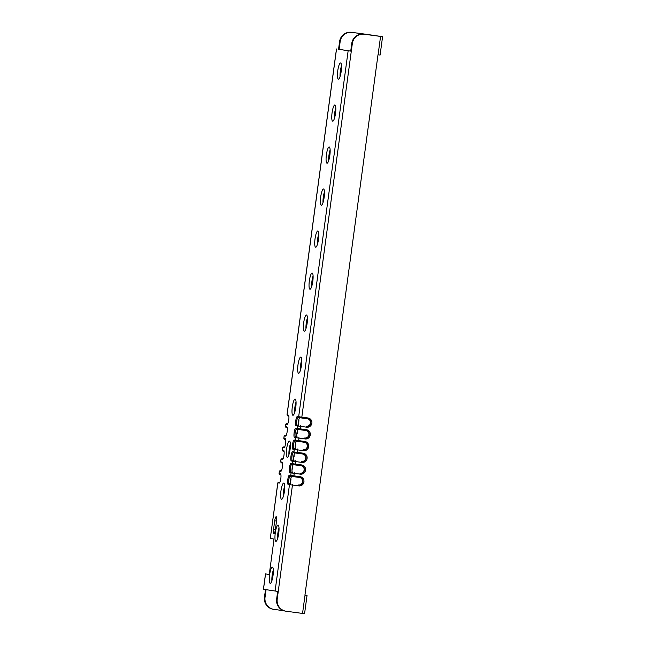 <?xml version="1.0" encoding="UTF-8"?>
<svg xmlns="http://www.w3.org/2000/svg" width="646" height="646" viewBox="0 0 646 646"><rect width="100%" height="100%" fill="white"/><g stroke="black" fill="none" stroke-linecap="round" stroke-linejoin="round"><path stroke-width="0.97" d="M374.745 35.635A2.584 0.549 97.7 0 0 374.591 35.482L352.03 32.389A10.772 10.522 98.6 0 0 340.151 41.659L339.118 49.346L350.73 51.107L351.295 51.187L352.336 43.5A10.772 10.522 98.6 0 1 364.207 34.23L382.577 36.693L364.207 34.23M368.277 34.771L371.999 35.134A2.584 0.549 -82.3 0 1 372.161 35.288M368.301 34.569L352.03 32.389M339.118 49.346L338.552 49.258L339.594 41.57A10.772 10.522 -81.4 0 1 351.464 32.3M263.423 589.273L265.498 573.898L268.906 574.375M273.105 574.924L272.241 574.811L273.105 574.916M265.498 589.588L264.464 597.227A10.772 10.522 -81.4 0 0 273.282 609.283L273.847 609.364A10.772 10.522 98.6 0 0 274.017 609.388L283.675 610.688M266.063 589.677L265.03 597.316A10.772 10.522 98.6 0 0 273.847 609.364M304.508 613.692L286.194 611.237A10.772 10.522 98.6 0 1 277.207 599.165L278.248 591.478L263.479 589.281L265.554 573.914L268.809 574.407A2.156 0.46 97.7 0 0 269.552 572.34L273.767 541.17A2.156 0.46 97.7 0 0 273.597 538.966L270.286 538.465L277.869 482.885L279.209 483.087A4.651 0.993 -82.3 0 0 279.443 483.006A4.651 0.993 -82.3 0 0 280.816 478.605A4.651 0.993 -82.3 0 0 280.655 474.002A4.651 0.993 -82.3 0 0 280.453 473.865L280.8 474.325M275.099 591.042L289.481 484.645L288.14 484.435A4.651 0.993 -82.3 0 1 287.785 479.679A4.651 0.993 -82.3 0 1 289.384 475.214L290.732 475.416L291.451 476.385L290.102 476.183A3.795 0.807 -82.3 0 0 288.794 479.825A3.795 0.807 -82.3 0 0 289.093 483.701L290.845 483.935A3.795 0.807 -82.3 0 1 290.522 480.277A3.795 0.807 -82.3 0 1 291.758 476.433M291.451 476.385L293.583 476.675L293.882 475.852L290.732 475.416L291.071 472.904L289.731 472.694A4.651 0.993 -82.3 0 1 289.368 467.938A4.651 0.993 -82.3 0 1 290.975 463.473L292.315 463.675L293.034 464.644L291.693 464.442A3.795 0.807 -82.3 0 0 290.385 468.084A3.795 0.807 -82.3 0 0 290.676 471.951L292.428 472.194A3.795 0.807 -82.3 0 1 292.113 468.536A3.795 0.807 -82.3 0 1 293.349 464.692M293.034 464.644L295.174 464.934L295.464 464.111L292.315 463.675L292.654 461.155L291.314 460.953A4.651 0.993 -82.3 0 1 290.958 456.197A4.651 0.993 -82.3 0 1 292.565 451.732L293.906 451.934L294.624 452.903L293.284 452.701A3.795 0.807 -82.3 0 0 291.976 456.342A3.795 0.807 -82.3 0 0 292.267 460.21L294.019 460.453A3.795 0.807 -82.3 0 1 293.696 456.795A3.795 0.807 -82.3 0 1 294.931 452.943M294.624 452.903L296.756 453.193L297.055 452.37L293.906 451.934L294.245 449.414L292.904 449.212A4.651 0.993 -82.3 0 1 292.549 444.456A4.651 0.993 -82.3 0 1 294.148 439.991L295.497 440.192L296.215 441.161L294.867 440.96A3.795 0.807 -82.3 0 0 293.559 444.601A3.795 0.807 -82.3 0 0 293.849 448.469L295.602 448.704A3.795 0.807 -82.3 0 1 295.287 445.054A3.795 0.807 -82.3 0 1 296.522 441.202M296.215 441.161L298.347 441.452L298.646 440.629L295.497 440.192L295.836 437.673L294.487 437.471A4.651 0.993 -82.3 0 1 294.132 432.715A4.651 0.993 -82.3 0 1 295.739 428.25L297.079 428.451L297.798 429.42L296.457 429.219A3.795 0.807 -82.3 0 0 296.449 429.219A3.795 0.807 -82.3 0 0 295.149 432.86A3.795 0.807 -82.3 0 0 295.44 436.728L297.192 436.962A3.795 0.807 -82.3 0 1 296.869 433.313A3.795 0.807 -82.3 0 1 298.113 429.461M297.798 429.42L299.93 429.711L300.228 428.887L297.079 428.451L297.418 425.932L296.078 425.73A4.651 0.993 -82.3 0 1 295.723 420.974A4.651 0.993 -82.3 0 1 297.322 416.508L298.67 416.71L299.389 417.679L298.04 417.478A3.795 0.807 -82.3 0 0 296.732 421.119A3.795 0.807 -82.3 0 0 297.031 424.987L298.783 425.221A3.795 0.807 -82.3 0 1 298.46 421.572A3.795 0.807 -82.3 0 1 299.696 417.72M341.492 65.844A8.188 1.744 -82.3 0 0 340.337 71.141A8.188 1.744 -82.3 0 0 340.046 76.608M335.815 107.858A8.188 1.744 -82.3 0 0 334.66 113.155A8.188 1.744 -82.3 0 0 334.362 118.622M330.13 149.872A8.188 1.744 -82.3 0 0 328.975 155.169A8.188 1.744 -82.3 0 0 328.685 160.636M324.454 191.886A8.188 1.744 -82.3 0 0 323.299 197.183A8.188 1.744 -82.3 0 0 323 202.65M318.769 233.9A8.188 1.744 -82.3 0 0 317.614 239.198A8.188 1.744 -82.3 0 0 317.323 244.664M313.092 275.915A8.188 1.744 -82.3 0 0 311.937 281.212A8.188 1.744 -82.3 0 0 311.638 286.679M307.407 317.929A8.188 1.744 -82.3 0 0 306.252 323.226A8.188 1.744 -82.3 0 0 305.962 328.693M301.73 359.943A8.188 1.744 -82.3 0 0 300.576 365.232A8.188 1.744 -82.3 0 0 300.285 370.707M296.046 401.957A8.188 1.744 -82.3 0 0 294.891 407.246A8.188 1.744 -82.3 0 0 294.6 412.721M290.369 443.972A8.188 1.744 -82.3 0 0 289.214 449.261A8.188 1.744 -82.3 0 0 288.923 454.736M284.684 485.986A8.188 1.744 -82.3 0 0 283.529 491.275A8.188 1.744 -82.3 0 0 283.239 496.75M279.007 528A8.188 1.744 -82.3 0 0 277.853 533.289A8.188 1.744 -82.3 0 0 277.562 538.764M273.323 570.014A8.188 1.744 -82.3 0 0 272.168 575.303A8.188 1.744 -82.3 0 0 271.877 580.778M280.905 474.786L279.791 474.616L279.056 473.647L280.453 473.865M279.46 471.136L280.8 471.346A4.651 0.993 -82.3 0 0 281.026 471.265A4.651 0.993 -82.3 0 0 282.399 466.864A4.651 0.993 -82.3 0 0 282.237 462.261A4.651 0.993 -82.3 0 0 282.044 462.124L282.391 462.584M282.496 463.045L281.381 462.875L280.639 461.906L282.044 462.124M280.703 461.914L280.978 459.387L282.383 459.605A4.651 0.993 -82.3 0 0 282.617 459.516A4.651 0.993 -82.3 0 0 283.99 455.123A4.651 0.993 -82.3 0 0 283.828 450.52A4.651 0.993 -82.3 0 0 283.634 450.383L283.982 450.843M284.079 451.304L282.964 451.134L282.229 450.165L283.634 450.383M282.286 450.173L282.568 447.646L283.974 447.864A4.651 0.993 -82.3 0 0 284.208 447.775A4.651 0.993 -82.3 0 0 285.58 443.382A4.651 0.993 -82.3 0 0 285.411 438.779A4.651 0.993 -82.3 0 0 285.217 438.634L285.564 439.102M285.669 439.563L284.555 439.393L283.812 438.424L285.217 438.634M284.224 435.913L285.556 436.115A4.651 0.993 -82.3 0 0 285.79 436.034A4.651 0.993 -82.3 0 0 287.163 431.641A4.651 0.993 -82.3 0 0 287.002 427.038A4.651 0.993 -82.3 0 0 286.808 426.893L287.155 427.361M287.26 427.822L286.138 427.652L285.403 426.683L286.808 426.893M285.459 426.691L285.742 424.164L287.147 424.374A4.651 0.993 -82.3 0 0 287.381 424.293A4.651 0.993 -82.3 0 0 288.754 419.9A4.651 0.993 -82.3 0 0 288.592 415.297A4.651 0.993 -82.3 0 0 288.391 415.152L288.738 415.62M288.843 416.081L287.728 415.911L286.994 414.942L288.391 415.152M299.389 417.679L301.52 417.97L301.819 417.146L298.67 416.71L348.146 50.759L338.552 49.258M337.753 70.794A8.188 1.744 -82.3 0 0 338.383 79.167A8.188 1.744 -82.3 0 0 341.201 71.31A8.188 1.744 -82.3 0 0 340.563 62.937A8.188 1.744 -82.3 0 0 337.753 70.794M332.068 112.808A8.188 1.744 -82.3 0 0 332.706 121.182A8.188 1.744 -82.3 0 0 335.516 113.325A8.188 1.744 -82.3 0 0 334.886 104.951A8.188 1.744 -82.3 0 0 332.068 112.808M326.392 154.822A8.188 1.744 -82.3 0 0 327.021 163.196A8.188 1.744 -82.3 0 0 329.84 155.339A8.188 1.744 -82.3 0 0 329.202 146.965A8.188 1.744 -82.3 0 0 326.392 154.822M320.707 196.836A8.188 1.744 -82.3 0 0 321.345 205.21A8.188 1.744 -82.3 0 0 324.155 197.353A8.188 1.744 -82.3 0 0 323.525 188.979A8.188 1.744 -82.3 0 0 320.707 196.836M315.03 238.85A8.188 1.744 -82.3 0 0 315.66 247.224A8.188 1.744 -82.3 0 0 318.478 239.367A8.188 1.744 -82.3 0 0 317.84 230.993A8.188 1.744 -82.3 0 0 315.03 238.85M309.345 280.865A8.188 1.744 -82.3 0 0 309.983 289.238A8.188 1.744 -82.3 0 0 312.793 281.381A8.188 1.744 -82.3 0 0 312.163 273.008A8.188 1.744 -82.3 0 0 309.345 280.865M303.668 322.871A8.188 1.744 -82.3 0 0 304.298 331.253A8.188 1.744 -82.3 0 0 307.116 323.396A8.188 1.744 -82.3 0 0 306.479 315.022A8.188 1.744 -82.3 0 0 303.668 322.871M297.984 364.885A8.188 1.744 -82.3 0 0 298.622 373.267A8.188 1.744 -82.3 0 0 301.44 365.41A8.188 1.744 -82.3 0 0 300.802 357.036A8.188 1.744 -82.3 0 0 297.984 364.885M292.307 406.899A8.188 1.744 -82.3 0 0 292.937 415.273A8.188 1.744 -82.3 0 0 295.755 407.424A8.188 1.744 -82.3 0 0 295.125 399.05A8.188 1.744 -82.3 0 0 292.307 406.899M286.622 448.913A8.188 1.744 -82.3 0 0 287.26 457.287A8.188 1.744 -82.3 0 0 290.078 449.438A8.188 1.744 -82.3 0 0 289.44 441.065A8.188 1.744 -82.3 0 0 286.622 448.913M280.945 490.928A8.188 1.744 -82.3 0 0 281.575 499.301A8.188 1.744 -82.3 0 0 284.393 491.453A8.188 1.744 -82.3 0 0 283.764 483.079A8.188 1.744 -82.3 0 0 280.945 490.928M275.269 532.942A8.188 1.744 -82.3 0 0 275.899 541.316A8.188 1.744 -82.3 0 0 278.717 533.467A8.188 1.744 -82.3 0 0 278.079 525.093A8.188 1.744 -82.3 0 0 275.269 532.942M269.584 574.956A8.188 1.744 -82.3 0 0 270.222 583.33A8.188 1.744 -82.3 0 0 273.032 575.481A8.188 1.744 -82.3 0 0 272.402 567.107A8.188 1.744 -82.3 0 0 269.584 574.956M274.703 520.829L273.549 529.373A4.312 0.921 -82.3 0 0 273.888 533.782A4.312 0.921 -82.3 0 0 275.366 529.647L276.52 521.112A4.312 0.921 -82.3 0 0 276.189 516.703A4.312 0.921 -82.3 0 0 274.703 520.829L276.528 521.08M290.425 481.383A3.795 3.706 98.6 0 0 290.837 478.476M292.008 469.642A3.795 3.706 98.6 0 0 292.428 466.735M293.599 457.901A3.795 3.706 98.6 0 0 294.019 454.994M288.948 451.942L289.634 452.03M289.456 447.702L290.256 447.815L289.456 447.702M295.19 446.16A3.795 3.706 98.6 0 0 295.602 443.253M296.772 434.419A3.795 3.706 98.6 0 0 297.192 431.512M298.363 422.678A3.795 3.706 98.6 0 0 298.775 419.771M279.912 482.279L278.773 482.134L279.896 482.304M277.869 482.877L278.814 482.142M279.791 474.616L279.056 473.647L279.395 471.128L280.364 470.393L281.486 470.563M281.495 470.538L280.364 470.393M281.381 462.875L280.639 461.906L280.978 459.387L281.947 458.652L283.077 458.822M283.085 458.797L281.947 458.652M282.964 451.134L282.229 450.165L282.568 447.646L283.537 446.911L284.66 447.08M284.668 447.056L283.537 446.911M284.555 439.393L283.812 438.424L284.151 435.905L285.128 435.17L286.251 435.339L285.128 435.17M286.138 427.652L285.403 426.683L285.742 424.164L286.711 423.421L287.833 423.598M287.85 423.574L286.711 423.421M287.728 415.911L286.994 414.942L336.469 48.983M348.146 50.759L351.295 51.187L301.819 417.146L307.989 417.978L307.698 418.802A3.795 3.706 98.6 0 1 310.855 423.082A3.795 3.706 98.6 0 1 306.68 426.312L306.745 427.2A4.651 4.546 98.6 0 0 311.873 423.195A4.651 4.546 98.6 0 0 307.989 417.978M363.65 34.149A10.772 10.522 -81.4 0 0 351.771 43.419L350.73 51.107M286.025 611.213L285.459 611.124A10.772 10.522 -81.4 0 1 276.641 599.076L277.683 591.397M306.301 426.255A3.795 3.706 98.6 0 0 310.46 423.106A3.795 3.706 98.6 0 0 307.528 418.778M304.71 437.996A3.795 3.706 98.6 0 0 308.877 434.847A3.795 3.706 98.6 0 0 305.938 430.519M303.119 449.737A3.795 3.706 98.6 0 0 307.286 446.588A3.795 3.706 98.6 0 0 304.355 442.26M301.537 461.486A3.795 3.706 98.6 0 0 305.695 458.329A3.795 3.706 98.6 0 0 302.764 454.001M299.946 473.227A3.795 3.706 98.6 0 0 304.113 470.07A3.795 3.706 98.6 0 0 301.173 465.742M298.363 484.968A3.795 3.706 98.6 0 0 302.522 481.811A3.795 3.706 98.6 0 0 299.591 477.483M290.434 483.902L289.481 484.645L298.807 485.905A4.651 4.546 98.6 0 0 303.935 481.9A4.651 4.546 98.6 0 0 300.051 476.683L299.76 477.507A3.795 3.706 98.6 0 1 302.917 481.787A3.795 3.706 98.6 0 1 298.743 485.025L298.807 485.905M292.024 472.161L291.071 472.904L294.221 473.332L293.882 475.852L300.051 476.683M294.156 472.452L294.221 473.332L300.398 474.164A4.651 4.546 98.6 0 0 305.526 470.159A4.651 4.546 98.6 0 0 301.642 464.942L301.343 465.766A3.795 3.706 98.6 0 1 304.5 470.046A3.795 3.706 98.6 0 1 300.325 473.284L300.398 474.164M293.607 460.42L292.654 461.155L295.811 461.591L295.464 464.111L301.642 464.942M295.739 460.711L295.811 461.591L301.981 462.423A4.651 4.546 98.6 0 0 307.108 458.418A4.651 4.546 98.6 0 0 303.232 453.201L302.934 454.025A3.795 3.706 98.6 0 1 306.091 458.305A3.795 3.706 98.6 0 1 301.916 461.543L301.981 462.423M295.198 448.671L294.245 449.414L297.394 449.85L297.055 452.37L303.232 453.201M297.33 448.97L297.394 449.85L303.572 450.682A4.651 4.546 98.6 0 0 308.699 446.677A4.651 4.546 98.6 0 0 304.815 441.46L304.516 442.284A3.795 3.706 98.6 0 1 307.682 446.564A3.795 3.706 98.6 0 1 303.507 449.802L303.572 450.682M296.78 436.93L295.836 437.673L298.985 438.109L298.646 440.629L304.815 441.46M298.92 437.229L298.985 438.109L305.154 438.941A4.651 4.546 98.6 0 0 310.29 434.936A4.651 4.546 98.6 0 0 306.406 429.719L306.107 430.543A3.795 3.706 98.6 0 1 309.264 434.823A3.795 3.706 98.6 0 1 305.09 438.061L305.154 438.941M298.371 425.189L297.418 425.932L300.568 426.368L300.228 428.887L306.406 429.719M300.503 425.488L300.568 426.368L306.745 427.2M304.952 595.023L307.052 595.337L304.944 595.063L377.999 54.781L380.042 55.047M378.798 36.119L376.214 35.772A2.584 0.549 -82.3 0 0 376.085 35.821M293.583 476.675L299.76 477.507M290.102 476.183L289.384 475.214M295.174 464.934L301.343 465.766M291.693 464.442L290.975 463.473M296.756 453.193L302.934 454.025M293.284 452.701A3.795 0.807 -82.3 0 0 293.276 452.701L292.565 451.732M298.347 441.452L304.516 442.284M294.867 440.96L294.148 439.991M299.93 429.711L306.107 430.543M301.52 417.97L307.698 418.802M298.04 417.478A3.795 0.807 -82.3 0 0 298.04 417.469L297.322 416.508M374.591 35.482L371.999 35.134M265.03 597.316L264.464 597.227M279.112 473.655L279.452 471.136L280.404 470.401M283.877 438.432L284.216 435.913L285.169 435.17M287.05 414.95L336.526 48.999M279.209 483.087L279.678 482.715M280.8 471.346L281.268 470.974M281.042 459.395L281.987 458.66M282.383 459.605L282.859 459.233M282.625 447.654L283.578 446.911M283.974 447.864L284.442 447.492M285.556 436.115L286.033 435.751M285.807 424.172L286.751 423.429M287.147 424.374L287.615 424.01M351.771 43.419L352.336 43.5M277.207 599.165L276.641 599.076M305.033 595.079L302.546 613.434M278.248 591.478L292.565 484.193M380.567 36.426L378.08 54.789M288.14 484.435L289.093 483.701L290.845 483.935M289.731 472.694L290.676 471.951L292.428 472.194M291.314 460.953L292.267 460.21L294.019 460.453M292.904 449.212L293.849 448.469L295.602 448.704M294.487 437.471L295.44 436.728L297.192 436.962M295.739 428.25L296.457 429.219M296.078 425.73L297.031 424.987L298.783 425.221M339.594 41.57L340.151 41.659M273.549 529.373L275.374 529.615M278.773 482.134L277.804 482.869L270.286 538.465M307.052 595.337L304.565 613.7M382.577 36.693L380.098 55.055"/></g></svg>

